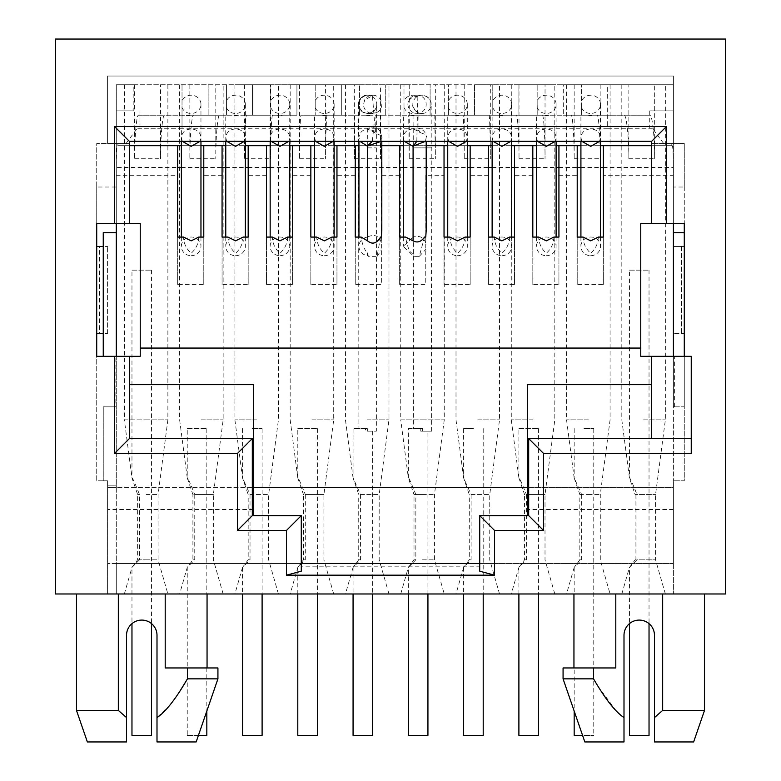 <?xml version="1.0" encoding="UTF-8"?>
<svg xmlns="http://www.w3.org/2000/svg" width="781" height="781" viewBox="0 0 781 781"><rect width="100%" height="100%" fill="white"/><g stroke="black" fill="none" stroke-linecap="round" stroke-linejoin="round"><path stroke-width="0.59" stroke-dasharray="3.9 2.93" d="M582.577 735.419L574.172 735.419M583.963 735.419L593.755 735.419L583.963 735.419M583.963 428.584L593.755 428.584L583.963 428.584M581.669 494.568L581.669 559.821L574.172 567.436L579.834 559.821L579.834 494.568L588.318 494.568L581.669 494.568L574.172 477.913L579.834 494.568M588.318 419.875L566.547 419.875L588.318 419.875M588.318 494.568L600.286 494.568L588.318 494.568M581.669 559.821L579.834 559.821M133.854 110.863L116.301 110.863L133.854 110.863L133.854 84.748L116.301 84.748L673.398 84.748L654.683 84.748L654.663 158.738C654.712 138.686 652.565 114.875 649.782 115.217L563.286 115.217L563.286 84.748L610.078 84.748L537.172 84.748L537.172 115.217L537.172 84.748L518.896 84.748L554.803 84.748L492.782 84.748L492.782 115.217L492.782 84.748L474.497 84.748L499.528 84.748L448.382 84.748L448.382 115.217L448.382 84.748L400.731 84.748L409.234 84.748L403.992 84.748L403.992 115.217L403.992 84.748L345.456 84.748L359.602 84.748L359.602 115.217L354.769 115.217L380.874 115.217L380.435 158.738L380.435 84.748M600.159 84.748L600.159 158.738C600.267 139.252 598.676 113.626 597.084 115.217L563.286 115.217L581.572 115.217L581.572 84.748L581.572 115.217L649.782 115.217M649.733 110.863L673.398 110.863L649.733 110.863L649.733 128.269L607.677 128.269L607.677 84.748L665.353 84.748L563.286 84.748L563.286 115.217L543.478 115.217L546.309 115.803L549.141 115.217M419.172 128.269L607.677 128.269L607.677 84.748L654.663 84.748L654.683 110.863M543.478 115.217L341.317 115.217L341.317 84.748L359.602 84.748L359.582 107.583A9.792 9.138 180 0 0 365.039 112.796A9.792 9.138 180 0 0 368.739 113.47A9.792 9.138 180 0 0 370.741 113.274C366.084 111.966 363.673 108.989 363.516 104.332L364.776 99.724A9.138 9.138 -90 0 1 381.811 104.332A9.138 9.138 -90 0 1 376.091 112.806L375.583 131.354L376.92 133.815L367.334 128.963L368.944 127.889L376.296 127.947C379.429 129.256 381.265 132.458 381.811 137.563L381.235 141.332M299.514 84.748L299.514 158.738C299.455 139.418 300.304 113.577 301.144 115.217L341.317 115.217L341.317 84.748L290.181 84.748L315.202 84.748L315.202 115.217L315.202 84.748L234.905 84.748L270.812 84.748L270.812 115.217L270.812 84.748L133.854 84.748M103.248 356.331L103.248 232.728L116.301 232.728L116.301 487.344L107.602 487.344L253.405 487.344L253.405 515.626L301.281 515.626L301.281 563.501L107.602 563.501L116.301 563.501L116.301 593.97L107.602 593.97L107.602 480.813L103.248 480.813L107.602 480.813L107.602 485.167L116.301 485.167L107.602 485.167L107.602 480.813L107.602 593.97L55.373 593.97L55.373 39.05L725.627 39.05L725.627 593.97L673.398 593.97L673.398 480.813L673.398 593.97L116.301 593.97L116.301 406.823L103.248 406.823L103.248 480.813L103.248 406.823L116.301 406.823L116.301 84.748L116.301 187.03L96.717 187.03L96.717 143.509L107.602 143.509L107.602 76.04L673.398 76.04L673.398 406.823L684.283 406.823L684.283 480.813L673.398 480.813L684.283 480.813L684.283 356.331L691.244 356.331L691.244 438.59L527.595 438.59M115.09 406.823L103.248 406.823L115.09 406.823L115.09 356.331L96.717 356.331L96.717 480.813L107.602 480.813L96.717 480.813L96.717 143.509L129.363 143.509L107.602 143.509L107.602 76.04L673.398 76.04L673.398 143.509L684.283 143.509L684.283 187.03L673.398 187.03L673.398 175.276L603.332 175.276L603.332 145.686L651.637 145.686L651.637 223.591M96.717 187.03L96.717 223.591L116.301 223.591L116.301 187.03M116.301 223.591L140.238 223.591L140.238 356.331L115.09 356.331M116.301 175.276L177.668 175.276L177.668 145.686L117.843 145.686L117.951 143.509M203.782 284.479L203.782 237.082L203.782 284.479L177.668 284.479L177.668 237.082L177.668 284.479M222.068 175.276L203.782 175.276L203.782 145.686L222.068 145.686L222.068 175.276M222.068 284.479L222.068 237.082L222.068 284.479L248.182 284.479L248.182 237.082L248.182 284.479M266.458 175.276L248.182 175.276L248.182 145.686L266.458 145.686L266.458 175.276M266.458 284.479L266.458 237.082L266.458 284.479L292.572 284.479L292.572 237.082L292.572 284.479M310.848 175.276L292.572 175.276L292.572 145.686L310.848 145.686L310.848 175.276M310.848 284.479L310.848 237.082L310.848 284.479L336.962 284.479L336.962 237.082L336.962 284.479M355.248 175.276L336.962 175.276L336.962 145.686L355.248 145.686L355.248 175.276M355.248 284.479L355.248 237.082L355.248 284.479L381.362 284.479L381.362 145.686L399.638 145.686L399.638 175.276L381.362 175.276M399.638 284.479L399.638 237.082L399.638 284.479L425.752 284.479L425.752 175.276L444.038 175.276L444.038 145.686L403.338 145.686L426.192 145.686M444.038 284.479L444.038 237.082L444.038 284.479L470.152 284.479L470.152 237.082L470.152 284.479M488.428 175.276L470.152 175.276L470.152 145.686L488.428 145.686L488.428 175.276M488.428 284.479L488.428 237.082L488.428 284.479L514.542 284.479L514.542 237.082L514.542 284.479M532.818 175.276L514.542 175.276L514.542 145.686L532.818 145.686L532.818 175.276M532.818 284.479L532.818 237.082L532.818 284.479L558.932 284.479L558.932 237.082L558.932 284.479M558.932 175.276L577.218 175.276L577.218 145.686L558.932 145.686L577.218 145.686L558.932 145.686L558.932 175.276M577.218 284.479L577.218 237.082L577.218 284.479L603.332 284.479L603.332 237.082L603.332 284.479M671.865 145.686L603.332 145.686L671.865 145.686L671.748 143.509L673.398 143.509L673.398 175.276M198.745 237.082C198.599 243.447 196.07 248.846 191.16 253.269C186.259 248.846 183.73 243.447 183.584 237.082M222.068 145.686L203.782 145.686L222.068 145.686M243.135 237.082C242.989 243.447 240.47 248.846 235.559 253.269C230.649 248.846 228.12 243.447 227.974 237.082M266.458 145.686L248.182 145.686L266.458 145.686M287.535 237.082C287.388 243.447 284.86 248.846 279.949 253.269C275.039 248.846 272.52 243.447 272.374 237.082M310.848 145.686L292.572 145.686L310.848 145.686M331.925 237.082C331.779 243.447 329.25 248.846 324.349 253.269C319.439 248.846 316.91 243.447 316.764 237.082M355.248 145.686L336.962 145.686L355.248 145.686M380.523 237.082L377.086 256.344L368.388 256.353L367.431 252.868C364.297 249.764 362.208 244.502 361.154 237.082M381.362 237.082L381.362 284.479M376.92 133.815C381.616 135.669 383.246 136.919 381.811 137.554L381.811 230.58L381.362 145.686L399.638 145.686L358.948 145.686L381.811 145.686M381.362 226.793L381.362 234.564M424.513 237.082L419.28 256.344L414.691 256.344L413.09 253.259C410.191 253.64 407.672 248.241 405.554 237.082M425.752 237.082L425.752 284.479M425.752 175.276L425.752 233.968M465.105 237.082C464.959 243.447 462.43 248.846 457.529 253.269C452.619 248.846 450.09 243.447 449.944 237.082M488.428 145.686L470.152 145.686L488.428 145.686M509.505 237.082C509.358 243.447 506.83 248.846 501.919 253.269C497.009 248.846 494.48 243.447 494.334 237.082M532.818 145.686L514.542 145.686L532.818 145.686M553.895 237.082C553.749 243.447 551.22 248.846 546.309 253.269C541.409 248.846 538.88 243.447 538.734 237.082M598.285 237.082C598.139 243.447 595.61 248.846 590.709 253.269C585.799 248.846 583.27 243.447 583.124 237.082M684.283 187.03L684.283 223.591L673.398 223.591L673.398 187.03M671.748 143.509L651.637 143.509L684.283 143.509L684.283 480.813L673.398 480.813L684.283 480.813L684.283 406.823L673.398 406.823L679.587 406.823L673.398 406.823L673.398 480.813L673.398 232.728L684.283 232.728L684.283 406.823L684.283 232.728M673.398 246.435L673.398 333.487L673.398 246.435L684.283 246.435L673.398 246.435M673.398 223.591L640.762 223.591L640.762 356.331L684.283 356.331M674.618 406.823L674.618 356.331M201.391 593.97L223.151 593.97L201.391 593.97M256.666 593.97L234.905 593.97L256.666 593.97M311.941 593.97L333.702 593.97L311.941 593.97M367.216 593.97L388.977 593.97L367.216 593.97M422.492 593.97L444.252 593.97L422.492 593.97M477.767 593.97L499.528 593.97L477.767 593.97M533.042 593.97L511.282 593.97L533.042 593.97M588.318 593.97L566.547 593.97L588.318 593.97M643.583 593.97L665.353 593.97L643.583 593.97M170.131 704.804L157.001 717.583L157.001 635.314A15.229 15.229 0 0 0 141.761 620.085A15.229 15.229 0 0 0 126.532 635.314L126.532 717.583L118.331 710.398L118.331 593.97L76.479 593.97L207.053 593.97L165.201 593.97L165.201 667.96L217.928 667.96M118.331 593.97L165.201 593.97M563.072 678.845L593.54 678.845L593.54 667.96L615.799 667.96L573.947 667.96L615.799 667.96L615.799 593.97L573.947 593.97L704.521 593.97L662.669 593.97L662.669 710.398L654.468 717.583L654.468 726.555M615.799 593.97L662.669 593.97M146.115 593.97L167.876 593.97L146.115 593.97M673.398 509.534L527.595 509.534L527.595 487.344L673.398 487.344L673.398 563.501L116.301 563.501L116.301 487.344L673.398 487.344L673.398 563.501L479.719 563.501L479.719 566.186L301.281 566.186L301.281 563.501L301.281 571.204M426.192 230.58L425.752 227.027M651.637 145.686L651.637 141.332L129.363 141.332L129.363 145.686L177.668 145.686L117.843 145.686M129.363 145.686L129.363 223.591M181.368 145.686L200.961 145.686L181.368 145.686M225.768 145.686L245.351 145.686L225.768 145.686M270.158 145.686L289.741 145.686L270.158 145.686M314.548 145.686L334.141 145.686L314.548 145.686M447.738 145.686L467.321 145.686L447.738 145.686M492.128 145.686L511.711 145.686L492.128 145.686M536.518 145.686L556.101 145.686L536.518 145.686M580.918 145.686L600.501 145.686L580.918 145.686M603.332 167.437L673.398 167.437C673.329 154.208 672.958 146.965 672.275 145.686L117.433 145.686C116.75 146.974 116.369 154.228 116.301 167.437L177.668 167.437M663.665 143.509L652.399 128.269L649.733 128.269M139.975 110.863L139.975 128.269L137.31 128.269L182.022 128.269L182.022 115.217L191.16 115.803L193.991 115.217L232.728 115.217L235.559 115.803L238.39 115.217L270.812 115.217L252.527 115.217L252.527 84.748L252.527 115.217L219.598 115.217C217.626 113.635 215.663 139.243 215.79 158.738L215.79 84.748M126.044 143.509L137.31 128.269M415.111 128.269L376.813 128.269M607.677 128.269L652.399 128.269M368.368 128.269L182.022 128.269L182.022 84.748L182.022 128.269L139.975 128.269M381.362 242.92C379.01 235.647 374.324 233.714 367.285 237.131L367.334 128.963C362.159 129.968 359.367 132.838 358.948 137.563L359.895 141.332M587.878 115.217L590.709 115.803L593.54 115.217M519.004 84.748L519.004 158.738C519.101 139.409 517.686 113.587 516.28 115.217L542.307 115.217L518.896 115.217L518.896 84.748L518.896 115.217L597.084 115.217M499.088 115.217L501.919 115.803L504.751 115.217M464.226 84.748L464.226 158.738C464.265 139.428 463.582 113.577 462.899 115.217L488.994 115.217L474.497 115.217L474.497 84.748L474.497 115.217L516.28 115.217M454.698 115.217L457.529 115.803L460.36 115.217M409.234 84.748L409.234 158.738L408.688 115.217L434.792 115.217L430.106 115.217L430.106 84.748L430.106 115.217L462.899 115.217M410.298 115.217L413.129 115.803L415.961 115.217M380.874 115.217L385.716 115.217L385.716 84.748L385.716 115.217L408.688 115.217M365.908 115.217L368.739 115.803L371.571 115.217M327.171 115.217L321.518 115.217L324.349 115.803L327.171 115.217L359.602 115.217L359.602 84.748M321.518 115.217L301.144 115.217M244.463 84.748L244.463 158.738C244.385 139.418 245.527 113.587 246.659 115.217L296.926 115.217L296.926 84.748L296.926 115.217L277.118 115.217L279.949 115.803L282.781 115.217M277.118 115.217L246.659 115.217M376.296 127.947L368.944 127.889M376.501 128.269L368.71 128.269M372.303 141.332L374.47 121.006L372.439 95.878L364.776 99.724M372.439 95.878A9.792 9.138 180 0 0 368.739 95.204A9.792 9.138 180 0 0 359.602 101.052M354.769 115.217L354.32 158.738L354.32 84.748M359.602 115.217L359.582 107.583M376.091 112.806L370.741 113.274M375.583 131.354L367.5 128.982M189.851 84.748L189.851 158.738C189.715 139.369 191.687 113.596 193.659 115.217L226.422 115.217L226.422 84.748L226.422 115.217L208.136 115.217L208.136 84.748L208.136 115.217L164.508 115.217C162.468 113.635 160.427 139.243 160.564 158.738L160.564 84.748M96.717 333.487L99.597 333.487L99.597 246.435L107.602 246.435L103.248 246.435M96.717 246.435L99.597 246.435L99.597 333.487L107.602 333.487L103.248 333.487M681.403 246.435L681.403 333.487L684.283 333.487L673.398 333.487L681.403 333.487L681.403 246.435M479.719 571.204L479.719 515.626L528.688 515.626L528.688 438.59M301.281 563.501L479.719 563.501L301.281 563.501L301.281 566.186M479.719 566.186L479.719 563.501M527.595 509.534L527.595 515.626M651.637 356.331L651.637 384.623L527.595 384.623L527.595 487.344M253.405 509.534L107.602 509.534M129.363 356.331L129.363 384.623L253.405 384.623L253.405 487.344M252.312 438.59L252.312 515.626L253.405 515.626M140.238 348.062L640.762 348.062M129.363 384.623L129.363 438.59L253.405 438.59M651.637 384.623L651.637 438.59M691.244 453.39L691.244 438.59M107.602 333.487L107.602 246.435L107.602 333.487M581.865 141.332L580.918 137.563C581.533 132.253 584.793 129.373 590.709 128.924C596.596 129.343 599.867 132.223 600.501 137.563L599.554 141.332M581.572 108.159L581.572 115.217L581.718 107.954A9.792 9.138 180 0 0 590.709 113.47A9.792 9.138 180 0 0 600.501 104.332A9.792 9.138 180 0 0 590.709 95.204A9.792 9.138 180 0 0 581.572 101.052M590.709 255.699A9.792 9.343 0 0 0 600.501 246.366A9.792 9.343 0 0 0 590.709 237.024A9.792 9.343 0 0 0 580.918 246.366A9.792 9.343 0 0 0 590.709 255.699M581.718 107.954L581.572 104.361M623.96 115.217C626.489 113.606 629.008 139.34 628.842 158.738L628.842 84.748M574.162 84.748L574.162 158.738C574.269 139.399 572.678 113.587 571.087 115.217M537.465 141.332L536.518 137.563C537.143 132.253 540.403 129.373 546.309 128.924C552.206 129.343 555.467 132.223 556.101 137.563L555.154 141.332M537.172 108.159L537.172 115.217L537.26 107.817A9.792 9.138 180 0 0 546.309 113.47A9.792 9.138 180 0 0 556.101 104.332A9.792 9.138 180 0 0 546.309 95.204A9.792 9.138 180 0 0 537.172 101.052M546.309 255.699A9.792 9.343 0 0 0 556.101 246.366A9.792 9.343 0 0 0 546.309 237.024A9.792 9.343 0 0 0 536.518 246.366A9.792 9.343 0 0 0 546.309 255.699M537.26 107.817L537.172 104.361M542.307 115.217C543.713 113.626 545.118 139.262 545.031 158.738L545.031 84.748M493.075 141.332L492.128 137.563C492.743 132.253 496.013 129.373 501.919 128.924C507.816 129.343 511.077 132.223 511.711 137.563L510.764 141.332M492.782 108.159L492.782 115.217L492.86 107.798A9.792 9.138 180 0 0 501.919 113.47A9.792 9.138 180 0 0 511.711 104.332A9.792 9.138 180 0 0 501.919 95.204A9.792 9.138 180 0 0 492.782 101.052M501.919 255.699A9.792 9.343 0 0 0 511.711 246.366A9.792 9.343 0 0 0 501.919 237.024A9.792 9.343 0 0 0 492.128 246.366A9.792 9.343 0 0 0 501.919 255.699M492.86 107.798L492.782 104.361M488.994 115.217C489.677 113.626 490.361 139.272 490.312 158.738L490.312 84.748M448.685 141.332L447.738 137.563C448.353 132.253 451.613 129.373 457.529 128.924C463.416 129.343 466.687 132.223 467.321 137.563L466.374 141.332M448.382 108.159L448.382 115.217L448.421 107.7A9.792 9.138 180 0 0 457.529 113.47A9.792 9.138 180 0 0 467.321 104.332A9.792 9.138 180 0 0 457.529 95.204A9.792 9.138 180 0 0 448.382 101.052M457.529 255.699A9.792 9.343 0 0 0 467.321 246.366A9.792 9.343 0 0 0 457.529 237.024A9.792 9.343 0 0 0 447.738 246.366A9.792 9.343 0 0 0 457.529 255.699M448.421 107.7L448.382 104.361M434.792 115.217L435.339 158.738L435.339 84.748M403.992 108.159L404.011 107.651A9.792 9.138 180 0 0 408.414 112.347A9.792 9.138 180 0 0 413.129 113.47A9.792 9.138 180 0 0 415.17 113.274L418.841 113.294L419.016 130.632L413.227 128.914C407.213 129.353 403.914 132.233 403.338 137.563L404.285 141.332M416.81 141.332L417.855 96.336A9.792 9.138 180 0 0 413.129 95.204A9.792 9.138 180 0 0 403.992 101.052M404.011 107.651L403.992 104.361M417.855 96.336C411.87 96.571 408.561 99.265 407.907 104.42L407.926 104.888C408.541 109.34 410.952 112.132 415.17 113.274M407.926 104.888A9.138 9.138 90 0 1 417.054 95.194A9.138 9.138 90 0 1 418.841 113.294M419.016 130.632L420.588 132.79L413.471 128.855L417.113 127.986C423.117 129.041 426.143 132.233 426.192 137.563L426.192 137.456M420.588 132.79C425.547 134.312 427.412 135.796 426.192 137.261L426.192 137.349M413.227 128.914L413.247 237.014L403.338 246.318L413.1 255.699A8.757 8.357 0 0 0 414.691 256.344M425.752 243.125C424.005 237.395 419.836 235.354 413.247 237.014M413.09 253.259L413.1 255.699M419.28 256.344L425.752 249.442M425.44 141.332L426.192 137.563M420.764 431.19L431.629 431.19L420.764 431.19L420.764 428.584L408.346 428.584L408.356 478.04L400.731 419.875L422.492 419.875L400.731 419.875L400.731 84.748M408.346 428.584L422.599 428.584L422.667 431.19M427.929 593.97L427.929 431.19M427.929 735.419L408.346 735.419M415.843 494.568C410.894 482.111 408.385 476.556 408.346 477.913L414.008 494.568L422.492 494.568L415.843 494.568L415.843 559.821L408.346 567.436L408.346 593.97M400.731 593.97L408.356 567.377L414.008 559.821L414.008 494.568M422.599 428.584L413.354 428.584L413.354 147.863L431.629 147.863L413.354 147.863L412.944 105.513C411.079 105.171 418.294 115.568 421.974 113.479A9.138 9.138 -90 0 0 431.122 104.332A9.138 9.138 -90 0 0 421.974 95.194A9.138 9.138 -90 0 0 412.837 104.332A9.138 9.138 -90 0 0 421.974 113.479L417.064 113.479M415.843 559.821L414.008 559.821M422.492 494.568L434.461 494.568L422.492 494.568M422.492 559.821L434.461 559.821L422.492 559.821M422.492 419.875L444.252 419.875L422.492 419.875M367.216 419.875L388.977 419.875L367.216 419.875M367.216 494.568L379.185 494.568L360.568 494.568L353.071 477.913L358.733 494.568L367.216 494.568M365.537 428.584L353.071 428.584L367.353 428.584L358.079 428.584L365.537 428.584L365.537 431.19L376.354 431.19L365.537 431.19M372.654 735.419L353.071 735.419M360.568 494.568L360.568 559.821L353.071 567.436L358.733 559.821L358.733 494.568M367.353 431.19L367.353 428.584M360.568 559.821L358.733 559.821M477.767 419.875L499.528 419.875L477.767 419.875M477.767 494.568L489.736 494.568L471.119 494.568L463.621 477.913L469.283 494.568L477.767 494.568M473.413 428.584L463.621 428.584L473.413 428.584M483.205 735.419L463.621 735.419M471.119 494.568L471.119 559.821L463.621 567.436L469.283 559.821L469.283 494.568M471.119 559.821L469.283 559.821M533.042 419.875L511.282 419.875L533.042 419.875M518.896 428.584L538.48 428.584L518.896 428.584L518.896 477.913L524.559 494.568L545.011 494.568L526.394 494.568C521.435 482.111 518.935 476.556 518.896 477.913L511.282 419.875L511.282 84.748M518.896 593.97L518.896 567.436L524.559 559.821L524.559 494.568M526.394 494.568L526.394 559.821L518.906 567.377L511.282 593.97M538.48 428.584L538.48 593.97M538.48 735.419L518.896 735.419M526.394 559.821L524.559 559.821M643.583 419.875L665.353 419.875L643.583 419.875M621.822 84.748L621.822 419.875L629.457 478.04L635.109 494.568L655.552 494.568L636.945 494.568L636.945 559.821L655.552 559.821L635.109 559.821L629.447 567.436L629.447 623.648M629.447 270.158L649.031 270.158L629.447 270.158L629.447 477.913C630.14 477.972 632.649 483.527 636.945 494.568M635.109 494.568L635.109 559.821M621.822 593.97L629.457 567.377L636.945 559.821M649.031 270.158L649.031 623.648M629.447 735.419L649.031 735.419M131.969 735.419L151.553 735.419M131.969 270.158L151.553 270.158L131.969 270.158L131.969 477.913L137.632 494.568L137.632 559.821L131.969 567.436L131.969 623.648M151.553 270.158L151.553 623.648M124.355 84.748L124.355 419.875L146.115 419.875L124.355 419.875L131.969 477.913C132.672 477.972 135.172 483.527 139.477 494.568L139.477 559.821L146.115 559.821L137.632 559.821M124.355 593.97L131.979 567.377L139.477 559.821M137.632 494.568L139.477 494.568M146.115 559.821L158.084 559.821L146.115 559.821M146.115 494.568L158.084 494.568L146.115 494.568M146.115 419.875L167.876 419.875L146.115 419.875M134.635 84.748L134.635 158.738C134.498 139.369 136.548 113.596 138.588 115.217L164.508 115.217M138.588 115.217L182.022 115.217L182.022 104.361M181.924 107.368A9.792 9.138 180 0 0 191.16 113.47A9.792 9.138 180 0 0 200.961 104.332A9.792 9.138 180 0 0 191.16 95.204A9.792 9.138 180 0 0 182.022 101.052M193.991 115.217L188.328 115.217M182.315 141.332L181.368 137.563C181.993 132.253 185.253 129.373 191.16 128.924C197.056 129.343 200.317 132.223 200.961 137.563L200.004 141.332M182.022 128.269L182.022 108.159M191.16 255.699A9.792 9.343 0 0 0 200.961 246.366A9.792 9.343 0 0 0 191.16 237.024A9.792 9.343 0 0 0 181.368 246.366A9.792 9.343 0 0 0 191.16 255.699M226.422 108.159L226.422 104.361M226.324 107.368A9.792 9.138 180 0 0 235.559 113.47A9.792 9.138 180 0 0 245.351 104.332A9.792 9.138 180 0 0 235.559 95.204A9.792 9.138 180 0 0 226.422 101.052M238.39 115.217L232.728 115.217M226.715 141.332L225.768 137.563C226.383 132.253 229.643 129.373 235.559 128.924C241.446 129.343 244.717 132.223 245.351 137.563L244.404 141.332M193.659 115.217L219.598 115.217M201.391 419.875L223.151 419.875L201.391 419.875M270.812 108.159L270.812 104.361M271.105 141.332L270.158 137.563C270.773 132.253 274.043 129.373 279.949 128.924C285.846 129.343 289.107 132.223 289.741 137.563L288.794 141.332M270.753 107.475A9.792 9.138 180 0 0 279.949 113.47A9.792 9.138 180 0 0 289.741 104.332A9.792 9.138 180 0 0 279.949 95.204A9.792 9.138 180 0 0 270.812 101.052M272.715 115.217C271.583 113.626 270.441 139.262 270.519 158.738L270.519 84.748M256.666 419.875L234.905 419.875L256.666 419.875M315.202 108.159L315.202 104.361M315.504 141.332L314.548 137.563C315.173 132.253 318.433 129.373 324.349 128.924C330.236 129.343 333.497 132.223 334.141 137.563L333.184 141.332M315.163 107.505A9.792 9.138 180 0 0 324.349 113.47A9.792 9.138 180 0 0 334.141 104.332A9.792 9.138 180 0 0 324.349 95.204A9.792 9.138 180 0 0 315.202 101.052M327.229 115.217C326.39 113.626 325.54 139.272 325.589 158.738L325.589 84.748M311.941 419.875L333.702 419.875L311.941 419.875M297.795 428.584L317.379 428.584L297.795 428.584L297.795 477.913L303.458 494.568L323.91 494.568L305.303 494.568C300.343 482.111 297.844 476.556 297.795 477.913L290.181 419.875L290.181 84.748M297.795 593.97L297.795 567.436L303.458 559.821L303.458 494.568M305.303 494.568L305.303 559.821L297.805 567.377L290.181 593.97M317.379 428.584L317.379 593.97M317.379 735.419L297.795 735.419M305.303 559.821L303.458 559.821M324.349 255.699A9.792 9.343 0 0 0 334.141 246.366A9.792 9.343 0 0 0 324.349 237.024A9.792 9.343 0 0 0 314.548 246.366A9.792 9.343 0 0 0 324.349 255.699M256.666 494.568L268.635 494.568L250.027 494.568L242.52 477.913L248.182 494.568L256.666 494.568M252.312 428.584L262.104 428.584L252.312 428.584M262.104 735.419L242.52 735.419M250.027 494.568L250.027 559.821L242.52 567.436L248.182 559.821L248.182 494.568M250.027 559.821L248.182 559.821M279.949 255.699A9.792 9.343 0 0 0 289.741 246.366A9.792 9.343 0 0 0 279.949 237.024A9.792 9.343 0 0 0 270.158 246.366A9.792 9.343 0 0 0 279.949 255.699M187.245 428.584L206.828 428.584L187.245 428.584L187.245 477.913L192.907 494.568L213.359 494.568L194.752 494.568C189.793 482.111 187.294 476.556 187.245 477.913L179.63 419.875L179.63 84.748M206.828 735.419L187.245 735.419L187.245 567.436L192.907 559.821L192.907 494.568M194.752 494.568L194.752 559.821L187.255 567.377L179.63 593.97M187.245 735.419L198.423 735.419M206.828 428.584L206.828 711.022M194.752 559.821L192.907 559.821M235.559 255.699A9.792 9.343 0 0 0 245.351 246.366A9.792 9.343 0 0 0 235.559 237.024A9.792 9.343 0 0 0 225.768 246.366A9.792 9.343 0 0 0 235.559 255.699M377.086 256.344L381.362 249.988M367.285 237.121A9.792 9.343 0 0 0 367.441 255.621A9.792 9.343 0 0 0 368.398 256.344M367.431 252.868L367.441 255.621M179.181 692.366L172.25 702.129M187.46 667.96L187.46 678.845L217.928 678.845M118.331 710.398L76.479 710.398M126.532 741.95L87.365 741.95M157.001 733.935L157.001 741.95L196.168 741.95M654.468 717.583L654.468 635.314A15.229 15.229 0 0 0 639.239 620.085A15.229 15.229 0 0 0 623.999 635.314L623.999 717.583L616.414 711.032M616.268 710.886L597.768 685.972M563.072 667.96L593.54 667.96M623.999 741.95L584.832 741.95M654.468 733.935L654.468 741.95L693.635 741.95M704.521 710.398L662.669 710.398M574.162 158.738L600.159 158.738M181.368 167.437L200.961 167.437M203.782 167.437L222.068 167.437M225.768 167.437L245.351 167.437M248.182 167.437L266.458 167.437M270.158 167.437L289.741 167.437M292.572 167.437L310.848 167.437M314.548 167.437L334.141 167.437M336.962 167.437L355.248 167.437M358.948 167.437L399.638 167.437M403.338 167.437L444.038 167.437M447.738 167.437L467.321 167.437M470.152 167.437L488.428 167.437M492.128 167.437L511.711 167.437M514.542 167.437L532.818 167.437M536.518 167.437L556.101 167.437M558.932 167.437L577.218 167.437M580.918 167.437L600.501 167.437M519.004 158.738L545.031 158.738M464.226 158.738L490.312 158.738M409.234 158.738L435.339 158.738M354.32 158.738L380.435 158.738M367.148 147.863L376.354 147.863L367.148 147.863M358.489 104.332A9.138 9.138 90 0 0 367.626 113.479A9.138 9.138 90 0 0 376.764 104.332A9.138 9.138 90 0 0 367.626 95.194A9.138 9.138 90 0 0 358.489 104.332M628.842 158.738L654.663 158.738M134.635 158.738L160.564 158.738M189.851 158.738L215.79 158.738M244.463 158.738L270.519 158.738M299.514 158.738L325.589 158.738M574.172 428.584L574.172 477.913M574.172 567.436L574.172 711.022M593.755 428.584L593.755 735.419M574.181 478.04L566.547 419.875L566.547 84.748M610.078 84.748L610.078 419.875L600.286 494.568L600.286 559.821L610.078 593.97M358.948 141.332L358.948 115.217M580.918 141.332L580.918 115.217M600.501 104.332L600.501 141.332M600.501 237.082L600.501 246.366M580.918 237.082L580.918 246.366M536.518 141.332L536.518 115.217M556.101 104.332L556.101 141.332M556.101 237.082L556.101 246.366M536.518 237.082L536.518 246.366M492.128 141.332L492.128 115.217M511.711 104.332L511.711 141.332M511.711 237.082L511.711 246.366M492.128 237.082L492.128 246.366M447.738 141.332L447.738 115.217M467.321 104.332L467.321 141.332M467.321 237.082L467.321 246.366M447.738 237.082L447.738 246.366M403.338 141.332L403.338 115.217M403.338 237.082L403.338 246.366M431.629 431.19L431.171 104.098C431.512 104.224 431.053 96.453 421.974 95.194L417.054 95.194M444.252 84.748L444.252 419.875L434.461 494.568L434.461 559.821L444.252 593.97M353.08 478.04L345.456 419.875L345.456 84.748M388.977 593.97L379.185 559.821L379.185 494.568L388.977 419.875L388.977 84.748M353.071 428.584L353.071 477.913M353.071 567.436L353.071 593.97M372.654 431.19L372.654 593.97M372.644 113.479L367.626 113.479C376.989 112.23 377.125 103.658 376.686 105.357L376.354 431.19M372.674 95.194L367.626 95.194C363.956 93.105 356.468 103.463 358.43 104.517L358.079 428.584M353.08 567.377L345.456 593.97M463.631 478.04L456.006 419.875L456.006 84.748M499.528 593.97L489.736 559.821L489.736 494.568L499.528 419.875L499.528 84.748M463.621 428.584L463.621 477.913M463.621 567.436L463.621 593.97M483.205 428.584L483.205 593.97M463.631 567.377L456.006 593.97M554.803 593.97L545.011 559.821L545.011 494.568L554.803 419.875L554.803 84.748M665.353 593.97L655.552 559.821L655.552 494.568L665.353 419.875L665.353 84.748M167.876 84.748L167.876 419.875L158.084 494.568L158.084 559.821L167.876 593.97M181.368 141.332L181.368 128.269M200.961 104.332L200.961 141.332M200.961 237.082L200.961 246.366M181.368 237.082L181.368 246.366M225.768 141.332L225.768 115.217M245.351 104.332L245.351 141.332M223.151 593.97L213.359 559.821L213.359 494.568L223.151 419.875L223.151 84.748M270.158 141.332L270.158 115.217M242.53 478.04L234.905 419.875L234.905 84.748M278.426 593.97L268.635 559.821L268.635 494.568L278.426 419.875L278.426 84.748M314.548 141.332L314.548 115.217M333.702 593.97L323.91 559.821L323.91 494.568L333.702 419.875L333.702 84.748M334.141 104.332L334.141 141.332M334.141 237.082L334.141 246.366M314.548 237.082L314.548 246.366M242.52 428.584L242.52 477.913M242.52 567.436L242.52 593.97M262.104 428.584L262.104 593.97M242.53 567.377L234.905 593.97M289.741 104.332L289.741 141.332M289.741 237.082L289.741 246.366M270.158 237.082L270.158 246.366M245.351 237.082L245.351 246.366M225.768 237.082L225.768 246.366M381.811 137.759L381.811 141.332M358.948 237.082L358.948 246.366M574.181 567.377L566.547 593.97"/><path stroke-width="1.17" d="M574.172 711.022L574.172 735.419L582.577 735.419M116.301 356.331L116.301 232.728L103.248 232.728L103.248 356.331M116.301 232.728L116.301 223.591M479.719 515.626L528.688 515.626L543.488 530.426L543.488 453.39L691.244 453.39L691.244 356.331L640.762 356.331L640.762 223.591L666.437 223.591L666.437 126.532L114.563 126.532L114.563 223.591L96.717 223.591L96.717 356.331L114.563 356.331L114.563 453.39L237.512 453.39L237.512 530.426L286.481 530.426L286.481 575.167L494.519 575.167L494.519 530.426L479.719 515.626L479.719 571.204L494.519 575.167M114.563 223.591L140.238 223.591L140.238 356.331L114.563 356.331M203.782 175.276L203.782 237.082L198.745 237.082L191.16 240.851L183.584 237.082L177.668 237.082L177.668 145.686L181.368 145.686L129.363 145.686M222.068 175.276L222.068 237.082L222.068 145.686L225.768 145.686L200.961 145.686L203.782 145.686L203.782 237.082M248.182 175.276L248.182 237.082L243.135 237.082L235.559 240.851L227.974 237.082L222.068 237.082M266.458 175.276L266.458 237.082L266.458 145.686L270.158 145.686L245.351 145.686L248.182 145.686L248.182 237.082M292.572 175.276L292.572 237.082L287.535 237.082L279.949 240.851L272.374 237.082L266.458 237.082M310.848 175.276L310.848 237.082L310.848 145.686L314.548 145.686L289.741 145.686L292.572 145.686L292.572 237.082M336.962 175.276L336.962 237.082L331.925 237.082L324.349 240.851L316.764 237.082L310.848 237.082M355.248 175.276L355.248 237.082L355.248 145.686L358.948 145.686L334.141 145.686L336.962 145.686L336.962 237.082M399.638 175.276L399.638 237.082L399.638 145.686L403.338 145.686L381.811 145.686M444.038 175.276L444.038 237.082L444.038 145.686L447.738 145.686L426.192 145.686M470.152 175.276L470.152 237.082L465.105 237.082L457.529 240.851L449.944 237.082L444.038 237.082M488.428 175.276L488.428 237.082L488.428 145.686L492.128 145.686L467.321 145.686L470.152 145.686L470.152 237.082M514.542 175.276L514.542 237.082L509.505 237.082L501.919 240.851L494.334 237.082L488.428 237.082M532.818 175.276L532.818 237.082L532.818 145.686L536.518 145.686L511.711 145.686L514.542 145.686L514.542 237.082M558.932 175.276L558.932 237.082L553.895 237.082L546.309 240.851L538.734 237.082L532.818 237.082M577.218 175.276L577.218 237.082L577.218 145.686L580.918 145.686L556.101 145.686L558.932 145.686L558.932 237.082M603.332 175.276L603.332 237.082L598.285 237.082L590.709 240.851L583.124 237.082L577.218 237.082M177.668 175.276L177.668 237.082M381.811 141.332L381.811 230.746L381.362 237.082L380.523 237.082C376.618 243.613 372.254 244.834 367.421 240.753L361.154 237.082L355.248 237.082M426.192 230.58L426.192 141.332L426.192 230.58L425.752 237.082L424.513 237.082C421.213 241.856 417.405 243.106 413.081 240.841L405.554 237.082L399.638 237.082M603.332 237.082L603.332 145.686L600.501 145.686L651.637 145.686M673.398 223.591L673.398 356.331M684.283 356.331L684.283 223.591L666.437 223.591M684.283 232.728L673.398 232.728M725.627 593.97L55.373 593.97L55.373 39.05L725.627 39.05L725.627 593.97M640.762 348.062L140.238 348.062M381.235 141.332L367.285 146.057L372.303 141.332M359.895 141.332L367.285 146.057M543.488 530.426L494.519 530.426M237.512 530.426L252.312 515.626L301.281 515.626L301.281 571.204L286.481 575.167M301.281 563.501L479.719 563.501M301.281 515.626L286.481 530.426M528.688 439.683L527.595 438.59L527.595 384.623L651.637 384.623M543.488 453.39L528.688 438.59L527.595 438.59L527.595 515.626M527.595 487.344L253.405 487.344M129.363 384.623L253.405 384.623L253.405 515.626M252.312 515.626L252.312 438.59L237.512 453.39M252.312 439.683L253.405 438.59L129.363 438.59L114.563 453.39M129.363 438.59L129.363 356.331M651.637 438.59L651.637 356.331M691.244 438.59L528.688 438.59L528.688 515.626M103.248 333.487L96.717 333.487M103.248 246.435L96.717 246.435M651.637 223.591L651.637 141.332L666.437 126.532M114.563 126.532L129.363 141.332L651.637 141.332M129.363 141.332L129.363 223.591M599.554 141.332L590.709 146.369L581.865 141.332M555.154 141.332L546.309 146.369L537.465 141.332M510.764 141.332L501.919 146.369L493.075 141.332M466.374 141.332L457.529 146.369L448.685 141.332M404.285 141.332L413.081 146.359L416.81 141.332M413.081 240.841L413.081 146.359M412.924 146.174L425.44 141.332M408.346 593.97L408.346 735.419L427.929 735.419L427.929 593.97M353.071 593.97L353.071 735.419L372.654 735.419L372.654 593.97M463.621 593.97L463.621 735.419L483.205 735.419L483.205 593.97M538.48 593.97L538.48 735.419L518.896 735.419L518.896 593.97M629.447 623.648L629.447 735.419L649.031 735.419L649.031 623.648M151.553 623.648L151.553 735.419L131.969 735.419L131.969 623.648M200.004 141.332L191.16 146.369L182.315 141.332M244.404 141.332L235.559 146.369L226.715 141.332M288.794 141.332L279.949 146.369L271.105 141.332M333.184 141.332L324.349 146.369L315.504 141.332M317.379 593.97L317.379 735.419L297.795 735.419L297.795 593.97M242.52 593.97L242.52 735.419L262.104 735.419L262.104 593.97M198.423 735.419L206.828 735.419L206.828 711.022M367.421 240.753L367.421 146.272M118.331 593.97L118.331 710.398L126.532 717.583L126.532 635.314A15.229 15.229 0 0 1 141.761 620.085A15.229 15.229 0 0 1 157.001 635.314L157.001 733.935M187.46 667.96L187.46 678.845C175.666 699.112 165.513 712.028 157.001 717.583L157.001 741.95L196.168 741.95L217.928 678.845L217.928 667.96L165.201 667.96L165.201 593.97M217.928 678.845L187.46 678.845L179.181 692.366M172.25 702.129L170.131 704.804M126.532 741.95L126.532 717.583L126.532 741.95L87.365 741.95L76.479 710.398L118.331 710.398M615.799 593.97L615.799 667.96L593.54 667.96L593.54 678.845C605.334 699.112 615.487 712.028 623.999 717.583L623.999 635.314A15.229 15.229 0 0 1 639.239 620.085A15.229 15.229 0 0 1 654.468 635.314L654.468 717.583L662.669 710.398L662.669 593.97M597.768 685.972L595.874 682.848M595.796 682.701L595.298 681.862M595.21 681.725L593.54 678.845L563.072 678.845L563.072 667.96L593.54 667.96M623.999 717.583L623.999 741.95L623.999 717.583M563.072 678.845L584.832 741.95L623.999 741.95M662.669 710.398L704.521 710.398L693.635 741.95L654.468 741.95L654.468 717.583M654.468 726.555L654.468 733.935M177.668 167.437L181.368 167.437M200.961 167.437L203.782 167.437M222.068 167.437L225.768 167.437M245.351 167.437L248.182 167.437M266.458 167.437L270.158 167.437M289.741 167.437L292.572 167.437M310.848 167.437L314.548 167.437M334.141 167.437L336.962 167.437M355.248 167.437L358.948 167.437M399.638 167.437L403.338 167.437M444.038 167.437L447.738 167.437M467.321 167.437L470.152 167.437M488.428 167.437L492.128 167.437M511.711 167.437L514.542 167.437M532.818 167.437L536.518 167.437M556.101 167.437L558.932 167.437M577.218 167.437L580.918 167.437M600.501 167.437L603.332 167.437M600.501 141.332L600.501 237.082M580.918 141.332L580.918 237.082M556.101 141.332L556.101 237.082M536.518 141.332L536.518 237.082M511.711 141.332L511.711 237.082M492.128 141.332L492.128 237.082M467.321 141.332L467.321 237.082M447.738 141.332L447.738 237.082M403.338 141.332L403.338 237.082M200.961 141.332L200.961 237.082M181.368 141.332L181.368 237.082M334.141 141.332L334.141 237.082M314.548 141.332L314.548 237.082M289.741 141.332L289.741 237.082M270.158 141.332L270.158 237.082M245.351 141.332L245.351 237.082M225.768 141.332L225.768 237.082M358.948 141.332L358.948 237.082M207.053 667.96L207.053 593.97M76.479 710.398L76.479 593.97M573.947 667.96L573.947 593.97M704.521 710.398L704.521 593.97"/></g></svg>
